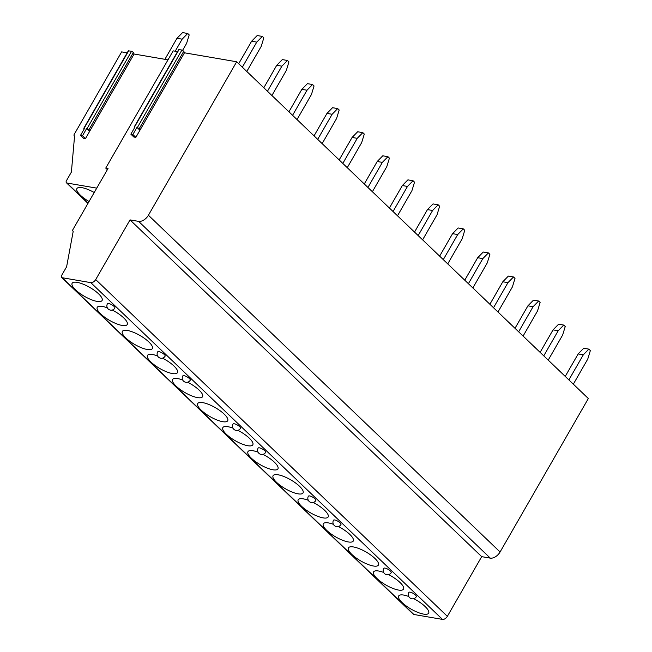 <?xml version="1.0" encoding="UTF-8"?>
<svg xmlns="http://www.w3.org/2000/svg" width="652" height="652" viewBox="0 0 652 652"><rect width="100%" height="100%" fill="white"/><g stroke="black" fill="none" stroke-linecap="round" stroke-linejoin="round"><path stroke-width="0.98" d="M134.589 127.71L134.157 127.058L178.689 49.609L181.924 50.033L183.774 51.215L184.467 52.804L236.668 61.769L588.332 398.527L500.076 551.999A8.598 5.2 133.8 0 1 490.271 558.128L481.689 556.653L447.362 616.336A4.295 2.6 133.8 0 1 442.463 619.4L413.857 614.486A2.575 1.557 133.8 0 1 413.295 614.217L61.638 277.459A2.575 1.557 133.8 0 1 61.704 275.307L66.61 266.782L73.228 231.224A1.72 1.043 133.8 0 1 72.853 231.044A1.72 1.043 133.8 0 1 72.902 229.602L108.036 168.493L105.746 168.102L107.368 169.659M105.746 168.102L173.163 50.864L177.54 51.614M167.996 59.845L134.092 54.026L85.469 138.583L83.464 138.24L80.498 135.396L82.502 135.738L85.469 138.583M84.214 128.933L83.782 128.289L128.322 50.832L131.557 51.255L133.407 52.437L134.092 54.026M127.164 52.836L121.647 51.891L74.255 134.312A1.72 1.043 133.8 0 0 74.206 135.755L74.564 136.097M236.668 61.769L148.411 215.242A8.598 5.2 133.8 0 1 138.607 221.37L130.025 219.895L95.705 279.578A4.295 2.6 133.8 0 1 90.799 282.642L62.193 277.728A2.575 1.557 133.8 0 1 61.638 277.459M481.689 556.653L130.025 219.895M75.616 289.904A17.278 5.2 -150.1 0 0 91.174 299.635A17.278 5.2 -150.1 0 0 102.087 300.49A17.278 5.2 -150.1 0 0 98.615 293.856A17.278 5.2 -150.1 0 0 83.049 284.125A17.278 5.2 -150.1 0 0 72.136 283.27A17.278 5.2 -150.1 0 0 75.616 289.904M107.36 307.858A17.278 5.2 -150.1 0 0 97.254 307.32A17.278 5.2 -150.1 0 0 100.734 313.962A17.278 5.2 -150.1 0 0 116.292 323.694A17.278 5.2 -150.1 0 0 127.205 324.549A17.278 5.2 -150.1 0 0 123.733 317.907A17.278 5.2 -150.1 0 0 112.258 310.042M125.852 338.013A17.278 5.2 -150.1 0 0 141.411 347.744A17.278 5.2 -150.1 0 0 152.323 348.6A17.278 5.2 -150.1 0 0 148.852 341.966A17.278 5.2 -150.1 0 0 133.285 332.227A17.278 5.2 -150.1 0 0 122.372 331.379A17.278 5.2 -150.1 0 0 125.852 338.013M157.597 355.968A17.278 5.2 -150.1 0 0 147.491 355.43A17.278 5.2 -150.1 0 0 150.971 362.072A17.278 5.2 -150.1 0 0 166.529 371.803A17.278 5.2 -150.1 0 0 177.442 372.651A17.278 5.2 -150.1 0 0 173.97 366.017A17.278 5.2 -150.1 0 0 162.495 358.144M182.715 380.026A17.278 5.2 -150.1 0 0 172.609 379.488A17.278 5.2 -150.1 0 0 176.089 386.123A17.278 5.2 -150.1 0 0 191.655 395.854A17.278 5.2 -150.1 0 0 202.56 396.709A17.278 5.2 -150.1 0 0 199.088 390.067A17.278 5.2 -150.1 0 0 187.613 382.202M201.207 410.173A17.278 5.2 -150.1 0 0 216.774 419.912A17.278 5.2 -150.1 0 0 227.678 420.76A17.278 5.2 -150.1 0 0 224.207 414.126A17.278 5.2 -150.1 0 0 208.64 404.395A17.278 5.2 -150.1 0 0 197.727 403.539A17.278 5.2 -150.1 0 0 201.207 410.173M232.951 428.136A17.278 5.2 -150.1 0 0 222.845 427.59A17.278 5.2 -150.1 0 0 226.325 434.232A17.278 5.2 -150.1 0 0 241.892 443.963A17.278 5.2 -150.1 0 0 252.805 444.819A17.278 5.2 -150.1 0 0 249.325 438.177A17.278 5.2 -150.1 0 0 237.85 430.312M258.07 452.186A17.278 5.2 -150.1 0 0 247.964 451.649A17.278 5.2 -150.1 0 0 251.444 458.283A17.278 5.2 -150.1 0 0 267.01 468.014A17.278 5.2 -150.1 0 0 277.923 468.869A17.278 5.2 -150.1 0 0 274.443 462.235A17.278 5.2 -150.1 0 0 262.968 454.362M276.562 482.341A17.278 5.2 -150.1 0 0 292.129 492.073A17.278 5.2 -150.1 0 0 303.041 492.928A17.278 5.2 -150.1 0 0 299.561 486.286A17.278 5.2 -150.1 0 0 283.995 476.555A17.278 5.2 -150.1 0 0 273.082 475.699A17.278 5.2 -150.1 0 0 276.562 482.341M308.306 500.296A17.278 5.2 -150.1 0 0 298.2 499.758A17.278 5.2 -150.1 0 0 301.68 506.392A17.278 5.2 -150.1 0 0 317.247 516.123A17.278 5.2 -150.1 0 0 328.16 516.979A17.278 5.2 -150.1 0 0 324.68 510.345A17.278 5.2 -150.1 0 0 313.204 502.472M333.425 524.347A17.278 5.2 -150.1 0 0 323.319 523.809A17.278 5.2 -150.1 0 0 326.799 530.451A17.278 5.2 -150.1 0 0 342.365 540.182A17.278 5.2 -150.1 0 0 353.278 541.03A17.278 5.2 -150.1 0 0 349.798 534.395A17.278 5.2 -150.1 0 0 338.331 526.523M351.917 554.502A17.278 5.2 -150.1 0 0 367.483 564.233A17.278 5.2 -150.1 0 0 378.396 565.088A17.278 5.2 -150.1 0 0 374.916 558.446A17.278 5.2 -150.1 0 0 359.35 548.715A17.278 5.2 -150.1 0 0 348.437 547.867A17.278 5.2 -150.1 0 0 351.917 554.502M383.661 572.456A17.278 5.2 -150.1 0 0 373.563 571.918A17.278 5.2 -150.1 0 0 377.035 578.552A17.278 5.2 -150.1 0 0 392.602 588.291A17.278 5.2 -150.1 0 0 403.515 589.139A17.278 5.2 -150.1 0 0 400.035 582.505A17.278 5.2 -150.1 0 0 388.568 574.632M408.78 596.515A17.278 5.2 -150.1 0 0 398.682 595.969A17.278 5.2 -150.1 0 0 402.154 602.611A17.278 5.2 -150.1 0 0 417.72 612.342A17.278 5.2 -150.1 0 0 428.633 613.198A17.278 5.2 -150.1 0 0 425.153 606.556A17.278 5.2 -150.1 0 0 413.686 598.691M114.035 306.375A4.295 1.296 -150.1 0 0 110.164 303.954A4.295 1.296 -150.1 0 0 107.45 303.742A4.295 4.295 0 0 0 108.199 308.983A4.295 4.295 0 0 0 114.899 308.021A4.295 1.296 -150.1 0 0 114.035 306.375M164.271 354.484A4.295 1.296 -150.1 0 0 160.4 352.056A4.295 1.296 -150.1 0 0 157.686 351.844A4.295 4.295 0 0 0 158.436 357.092A4.295 4.295 0 0 0 165.135 356.131A4.295 1.296 -150.1 0 0 164.271 354.484M189.39 378.535A4.295 1.296 -150.1 0 0 185.518 376.114A4.295 1.296 -150.1 0 0 182.804 375.902A4.295 4.295 0 0 0 183.554 381.151A4.295 4.295 0 0 0 190.254 380.189A4.295 1.296 -150.1 0 0 189.39 378.535M239.626 426.644A4.295 1.296 -150.1 0 0 235.755 424.224A4.295 1.296 -150.1 0 0 233.041 424.012A4.295 4.295 0 0 0 233.791 429.252A4.295 4.295 0 0 0 240.49 428.291A4.295 1.296 -150.1 0 0 239.626 426.644M264.745 450.695A4.295 1.296 -150.1 0 0 260.873 448.274A4.295 1.296 -150.1 0 0 258.159 448.063A4.295 4.295 0 0 0 258.909 453.311A4.295 4.295 0 0 0 265.608 452.349A4.295 1.296 -150.1 0 0 264.745 450.695M314.981 498.804A4.295 1.296 -150.1 0 0 311.11 496.384A4.295 1.296 -150.1 0 0 308.396 496.172A4.295 4.295 0 0 0 309.146 501.421A4.295 4.295 0 0 0 315.845 500.459A4.295 1.296 -150.1 0 0 314.981 498.804M340.099 522.863A4.295 1.296 -150.1 0 0 336.228 520.435A4.295 1.296 -150.1 0 0 333.514 520.223A4.295 4.295 0 0 0 334.264 525.471A4.295 4.295 0 0 0 340.963 524.51A4.295 1.296 -150.1 0 0 340.099 522.863M390.336 570.965A4.295 1.296 -150.1 0 0 386.465 568.544A4.295 1.296 -150.1 0 0 383.751 568.332A4.295 4.295 0 0 0 384.501 573.581A4.295 4.295 0 0 0 391.2 572.619A4.295 1.296 -150.1 0 0 390.336 570.965M415.454 595.023A4.295 1.296 -150.1 0 0 411.583 592.603A4.295 1.296 -150.1 0 0 408.869 592.391A4.295 4.295 0 0 0 409.619 597.631A4.295 4.295 0 0 0 416.318 596.67A4.295 1.296 -150.1 0 0 415.454 595.023M96.838 187.972A4.295 2.6 133.8 0 1 95.877 187.988L66.985 183.033A2.575 1.557 133.8 0 1 66.422 182.764A2.575 1.557 133.8 0 1 66.496 180.604L71.394 172.079L74.581 135.934A1.72 1.043 133.8 0 1 74.206 135.755M94.222 192.519A17.278 5.2 -150.1 0 0 76.92 188.567A17.278 5.2 -150.1 0 0 80.4 195.209A17.278 5.2 -150.1 0 0 89.039 201.533M82.502 135.738L86.586 128.631L89.552 131.476L88.868 129.887L86.586 128.631M80.498 135.396L84.589 128.289L83.782 128.289M184.467 52.804L135.844 137.36L133.839 137.018L130.873 134.173L132.878 134.516L135.844 137.36M132.878 134.516L136.961 127.409L139.927 130.253L139.243 128.664L136.961 127.409M130.873 134.173L134.956 127.067L134.157 127.058M256.766 42.111L251.615 41.223L257.19 35.542L262.34 36.422L256.766 42.111L242.34 67.197M238.697 63.7L251.615 41.223M262.34 36.422L263.824 37.849L261.216 46.373L246.79 71.459M182.136 39.169L176.985 38.289L182.56 32.6L187.711 33.48L182.136 39.169L175.209 51.215M164.899 59.316L176.985 38.289M187.711 33.48L189.194 34.906L186.586 43.431L182.641 50.294M281.884 66.162L276.733 65.281L282.308 59.593L287.459 60.481L281.884 66.162L267.459 91.256M263.815 87.759L276.733 65.281M287.459 60.481L288.942 61.899L286.334 70.424L271.908 95.51M207.564 56.765L212.715 57.653M307.002 90.221L301.852 89.34L307.426 83.652L312.569 84.532L307.002 90.221L292.577 115.306M288.934 111.81L301.852 89.34M312.569 84.532L314.052 85.958L311.452 94.483L297.027 119.569M332.121 114.271L326.978 113.391L332.544 107.702L337.695 108.591L332.121 114.271L317.695 139.357M314.052 135.869L326.978 113.391M337.695 108.591L339.179 110.009L336.571 118.534L322.145 143.619M357.239 138.33L352.096 137.442L357.663 131.761L362.814 132.641L357.239 138.33L342.813 163.416M339.17 159.919L352.096 137.442M362.814 132.641L364.297 134.059L361.689 142.584L347.263 167.678M382.357 162.381L377.215 161.5L382.781 155.812L387.932 156.692L382.357 162.381L367.932 187.466M364.289 183.978L377.215 161.5M387.932 156.692L389.415 158.118L386.807 166.643L372.382 191.729M407.476 186.431L402.333 185.551L407.899 179.862L413.05 180.751L407.476 186.431L393.05 211.525M389.407 208.029L402.333 185.551M413.05 180.751L414.533 182.169L411.925 190.694L397.5 215.788M432.594 210.49L427.451 209.602L433.018 203.921L438.168 204.801L432.594 210.49L418.168 235.576M414.525 232.079L427.451 209.602M438.168 204.801L439.652 206.228L437.044 214.752L422.618 239.838M457.712 234.541L452.569 233.66L458.136 227.972L463.287 228.86L457.712 234.541L443.287 259.626M439.644 256.138L452.569 233.66M463.287 228.86L464.77 230.278L462.162 238.803L447.737 263.889M482.83 258.599L477.688 257.711L483.254 252.031L488.405 252.911L482.83 258.599L468.405 283.685M464.762 280.189L477.688 257.711M488.405 252.911L489.888 254.329L487.288 262.862L472.855 287.948M507.957 282.65L502.806 281.77L508.373 276.081L513.523 276.97L507.957 282.65L493.523 307.736M489.88 304.248L502.806 281.77M513.523 276.97L515.007 278.388L512.407 286.913L497.981 311.998M533.075 306.709L527.924 305.821L533.491 300.14L538.642 301.02L533.075 306.709L518.65 331.795M514.998 328.298L527.924 305.821M538.642 301.02L540.125 302.438L537.525 310.963L523.1 336.057M558.193 330.76L553.043 329.879L558.609 324.191L563.76 325.071L558.193 330.76L543.768 355.845M540.117 352.357L553.043 329.879M563.76 325.071L565.243 326.497L562.643 335.022L548.218 360.108M583.312 354.81L578.161 353.93L583.727 348.241L588.878 349.13L583.312 354.81L568.886 379.904M565.235 376.408L578.161 353.93M588.878 349.13L590.362 350.548L587.762 359.073L573.336 384.167M500.076 551.999L148.411 215.242M490.271 558.128L138.607 221.37M447.362 616.336L95.705 279.578M442.463 619.4L90.799 282.642M413.857 614.486L62.193 277.728M95.877 187.988L96.488 188.583M66.985 183.033L88.069 203.22M128.697 50.766L84.157 128.216M131.557 51.255L87.018 128.713M133.407 52.437L88.868 129.887M179.064 49.544L134.532 126.993M181.924 50.033L137.393 127.482M183.774 51.215L139.243 128.664M66.422 182.764L87.971 203.391"/></g></svg>

